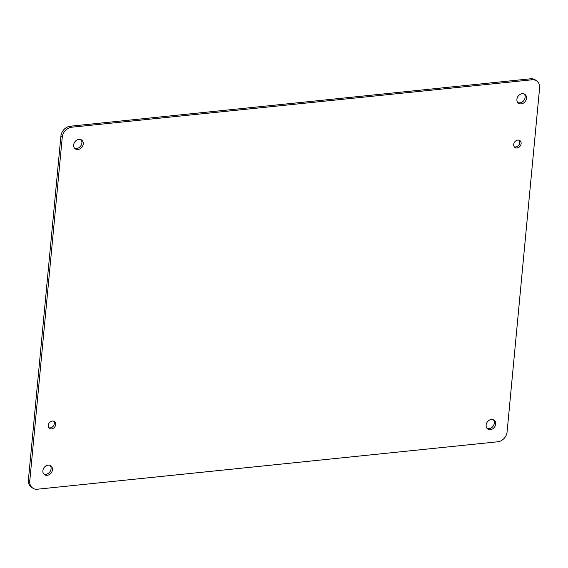 <?xml version="1.0" encoding="UTF-8"?>
<svg xmlns="http://www.w3.org/2000/svg" width="568" height="568" viewBox="0 0 568 568"><rect width="100%" height="100%" fill="white"/><g stroke="black" fill="none" stroke-linecap="round" stroke-linejoin="round"><path stroke-width="0.85" d="M517.831 102.574A5.446 4.43 126.5 0 0 519.855 102.858A5.446 4.43 126.5 0 0 524.527 99.372A5.446 4.43 126.5 0 0 524.2 93.983M514.303 146.814A4.224 3.436 126.5 0 0 515.687 146.97A4.224 3.436 126.5 0 0 519.259 144.371A4.224 3.436 126.5 0 0 519.18 140.232M48.82 427.768A4.224 3.436 126.5 0 0 50.204 427.917A4.224 3.436 126.5 0 0 53.775 425.318A4.224 3.436 126.5 0 0 53.697 421.186M43.8 474.017A5.446 4.43 126.5 0 0 45.823 474.308A5.446 4.43 126.5 0 0 50.495 470.822A5.446 4.43 126.5 0 0 50.169 465.426M74.6 148.234A5.446 4.43 126.5 0 0 76.616 148.518A5.446 4.43 126.5 0 0 81.288 145.032A5.446 4.43 126.5 0 0 80.961 139.643M487.039 428.357A5.446 4.43 126.5 0 0 489.062 428.648A5.446 4.43 126.5 0 0 493.727 425.162A5.446 4.43 126.5 0 0 493.4 419.766M32.518 487.94L31.155 486.939A9.691 7.881 -53.5 0 1 28.4 480.024L60.904 136.142A9.691 7.881 -53.5 0 1 70.283 126.21L530.569 78.796A9.691 7.881 -53.5 0 1 535.482 80.06L536.845 81.061A9.691 7.881 -53.5 0 1 539.6 87.976L507.096 431.857A9.691 7.881 -53.5 0 1 497.717 441.79L37.431 489.204A9.691 7.881 -53.5 0 1 32.518 487.94A9.691 7.881 -53.5 0 1 29.763 481.032L62.267 137.151A9.691 7.881 -53.5 0 1 71.646 127.218L531.932 79.804A9.691 7.881 -53.5 0 1 536.845 81.061M521.218 103.866A5.446 4.43 -53.5 0 1 518.456 103.156A5.446 4.43 -53.5 0 1 518.137 96.141A5.446 4.43 -53.5 0 1 524.938 94.402A5.446 4.43 -53.5 0 1 526.096 99.911A5.446 4.43 -53.5 0 1 521.218 103.866M517.043 147.971A4.224 3.436 -53.5 0 1 514.906 147.424A4.224 3.436 -53.5 0 1 514.658 141.986A4.224 3.436 -53.5 0 1 519.933 140.63A4.224 3.436 -53.5 0 1 520.828 144.904A4.224 3.436 -53.5 0 1 517.043 147.971M51.567 428.925A4.224 3.436 -53.5 0 1 49.423 428.371A4.224 3.436 -53.5 0 1 49.182 422.933A4.224 3.436 -53.5 0 1 54.457 421.584A4.224 3.436 -53.5 0 1 55.352 425.851A4.224 3.436 -53.5 0 1 51.567 428.925M47.179 475.31A5.446 4.43 -53.5 0 1 44.418 474.607A5.446 4.43 -53.5 0 1 44.105 467.592A5.446 4.43 -53.5 0 1 50.907 465.852A5.446 4.43 -53.5 0 1 52.057 471.355A5.446 4.43 -53.5 0 1 47.179 475.31M77.979 149.526A5.446 4.43 -53.5 0 1 75.217 148.816A5.446 4.43 -53.5 0 1 74.898 141.801A5.446 4.43 -53.5 0 1 81.7 140.062A5.446 4.43 -53.5 0 1 82.857 145.571A5.446 4.43 -53.5 0 1 77.979 149.526M490.418 429.649A5.446 4.43 -53.5 0 1 487.656 428.946A5.446 4.43 -53.5 0 1 487.344 421.932A5.446 4.43 -53.5 0 1 494.146 420.192A5.446 4.43 -53.5 0 1 495.296 425.695A5.446 4.43 -53.5 0 1 490.418 429.649M530.569 78.796L531.932 79.804M70.283 126.21L71.646 127.218M60.904 136.142L62.267 137.151M28.4 480.024L29.763 481.032"/></g></svg>
